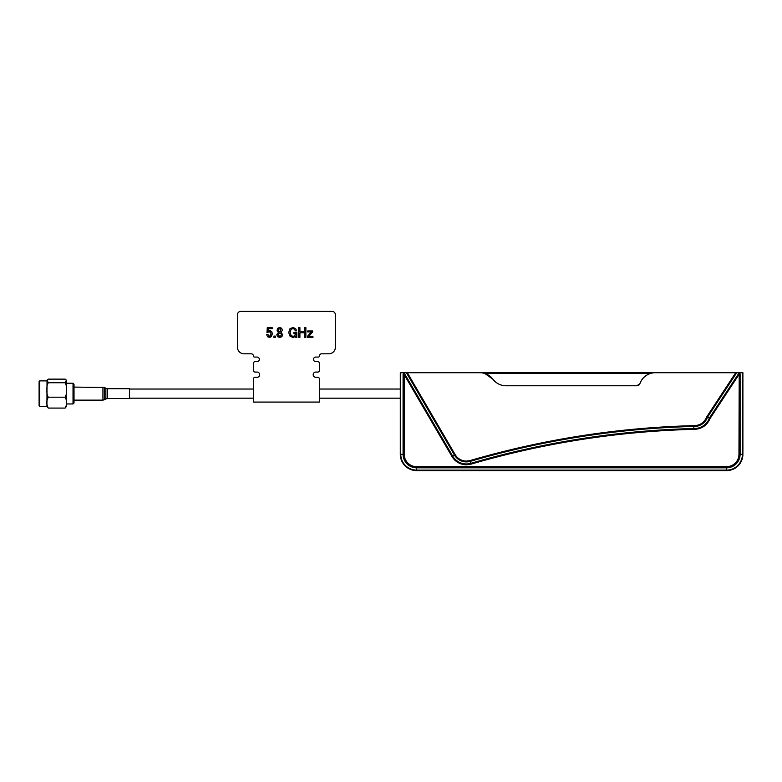 <?xml version="1.0" encoding="UTF-8"?>
<svg xmlns="http://www.w3.org/2000/svg" width="782" height="782" viewBox="0 0 782 782"><rect width="100%" height="100%" fill="white"/><g stroke="black" fill="none" stroke-linecap="round" stroke-linejoin="round"><path stroke-width="1.17" d="M742.9 454.293L742.421 454.293A15.835 15.835 0 0 1 726.586 470.129L416.611 470.608L726.586 470.608A16.314 16.314 0 0 0 742.9 454.293L742.9 372.721L739.889 372.721L740.114 374.549L738.961 374.549L710.095 418.458C707.114 425.32 701.884 428.947 694.406 429.338L693.859 429.328C618.112 431.322 543.861 442.915 471.116 464.107L466.424 464.782A16.754 16.754 0 0 1 451.957 456.473L404.235 374.744L403.082 374.744L403.326 372.721L400.296 372.721L400.296 454.293L400.775 372.721M400.296 404.079L400.296 454.293A16.314 16.314 0 0 0 416.611 470.608L416.611 470.129A15.835 15.835 0 0 1 400.775 454.293L404.235 454.293L404.235 374.744L403.62 372.721M693.878 425.633A13.05 13.05 0 0 0 694.406 425.643C700.398 425.3 704.514 422.358 706.762 416.796L735.735 372.721L407.344 372.721L455.153 454.616A13.05 13.05 0 0 0 466.424 461.087L470.08 460.559C543.167 439.259 617.77 427.617 693.878 425.633L693.859 428.516A875.889 875.889 0 0 0 470.891 463.325L470.305 461.341A877.951 877.951 0 0 1 693.878 426.444A13.871 13.871 0 0 0 707.505 417.158L736.712 372.721L655.316 372.721A16.314 16.314 0 0 0 639.93 383.6A3.265 3.265 0 0 1 636.861 385.77L506.013 385.77A16.314 16.314 0 0 1 492.963 379.25L493.119 379.466M706.762 416.796L710.095 418.458M693.859 429.328L693.859 428.516A15.933 15.933 0 0 0 709.362 418.087L739.215 372.721L738.961 454.293L740.114 454.293A13.529 13.529 0 0 1 726.586 467.822L726.586 470.129L416.611 470.129L416.611 467.822A13.529 13.529 0 0 1 403.082 454.293L403.082 374.744M403.962 372.721L406.396 372.721L454.45 455.026A13.871 13.871 0 0 0 470.305 461.341L470.08 460.559M636.861 385.77L639.93 383.6C641.856 378.576 645.355 375.204 650.438 373.464L484.781 373.464L492.963 379.25A16.314 16.314 0 0 0 479.913 372.721L406.396 372.721M736.712 372.721L739.186 372.721M739.889 372.721L739.215 372.721L739.889 372.721M407.344 372.721L479.913 372.721L407.344 372.721M400.296 402.779L400.296 402.085M74.016 384.226L74.016 402.984L73.029 403.962L73.029 383.248L74.016 384.226M66.411 380.169L66.509 406.327L65.141 408.077C67.144 404.46 67.144 400.834 65.141 397.197C66.275 395.291 66.724 392.887 66.49 389.964C66.724 387.051 66.275 384.646 65.141 382.73L66.411 380.169L65.141 379.133L48.298 379.133L47.028 380.169L48.298 382.73L65.141 382.73M48.298 382.73C47.164 384.627 46.715 387.041 46.949 389.964C46.715 392.867 47.164 395.281 48.298 397.197L65.141 397.197M48.298 397.197C46.294 400.814 46.294 404.441 48.298 408.077L65.141 408.077M48.298 408.077L46.93 406.327L47.028 380.169M39.755 406.327L39.1 405.682L39.1 381.528L39.755 380.883L39.755 406.327L46.93 406.327M129.48 393.854L129.48 398.497L107.515 398.497L107.515 388.713L129.48 388.713L129.48 393.854M273.954 337.413L273.954 336.074L275.293 336.074L275.293 337.413L273.954 337.413M290.112 336.299L288.695 332.506L289.995 328.704L292.888 327.521L295.664 328.596L296.632 330.806L295.273 330.806L294.589 329.212L292.888 328.596L291.07 329.33L290.054 332.506L291.129 335.625L293.172 336.358L294.755 335.732L295.459 334.432L295.459 333.523L293.856 333.523L293.856 332.448L296.798 332.448L296.798 337.433L295.84 337.433L295.498 336.475L293.055 337.433L290.112 336.299M304.53 337.325L304.53 332.78L299.917 332.78L299.917 337.325L298.577 337.325L298.577 327.629L299.917 327.629L299.917 331.715L304.53 331.715L304.53 327.629L305.87 327.629L305.87 337.325L304.53 337.325M307.658 331.91L307.658 330.972L312.653 330.972L312.653 331.939L308.792 336.416L312.937 336.416L312.937 337.355L307.434 337.355L307.434 336.358L311.295 331.91L307.658 331.91M319.379 385.291L319.379 378.928A1.632 1.632 0 0 0 317.746 377.305L315.791 377.305A2.61 2.61 0 0 1 313.181 374.695A2.61 2.61 0 0 1 315.791 372.076L317.746 372.076A1.632 1.632 0 0 0 319.379 370.453L319.379 363.268A1.632 1.632 0 0 0 317.746 361.636L315.791 361.636A2.287 2.287 0 0 1 313.504 359.358A2.287 2.287 0 0 1 315.791 357.071L318.401 357.071A0.978 0.978 0 0 0 319.379 356.093A2.287 2.287 0 0 1 321.666 353.806L328.841 353.806A6.53 6.53 0 0 0 335.361 347.286L335.361 314.657A3.265 3.265 0 0 0 332.106 311.392L240.748 311.392A3.265 3.265 0 0 0 237.484 314.657L237.484 347.286A6.53 6.53 0 0 0 244.013 353.806L251.188 353.806A2.287 2.287 0 0 1 253.466 356.093A0.978 0.978 0 0 0 254.453 357.071L257.063 357.071A2.287 2.287 0 0 1 259.341 359.358A2.287 2.287 0 0 1 257.063 361.636L255.098 361.636A1.632 1.632 0 0 0 253.466 363.268L253.466 370.453A1.632 1.632 0 0 0 255.098 372.076L257.063 372.076A2.61 2.61 0 0 1 259.673 374.695A2.61 2.61 0 0 1 257.063 377.305L255.098 377.305A1.632 1.632 0 0 0 253.466 378.928L253.466 385.291M299.917 331.715L304.53 331.715M304.53 332.78L299.917 332.78M294.589 329.212L292.888 328.596L291.07 329.33L290.054 332.506L291.129 335.625L293.172 336.358L294.755 335.732L295.459 333.523M281.031 332.282L282.673 334.774L281.882 336.7L279.721 337.433L277.571 336.7L276.779 334.774L278.421 332.389L277.063 330.239L277.854 328.196L279.721 327.521L281.647 328.254L282.39 330.239L281.031 332.389M268.49 336.016L270.416 335.967L271.041 333.865L270.533 331.939L269.741 331.597L266.965 332.614L267.297 327.629L272.175 327.629L272.175 328.704L268.373 328.704L268.148 331.314L269.741 330.63L271.608 331.373L272.4 333.699L271.383 336.641L269.399 337.433L267.522 336.7L266.623 334.491L267.923 334.491L269.34 336.358L270.416 335.967L271.041 333.865L270.533 331.939L268.549 332.106M280.689 328.929L278.763 328.929L278.763 331.48L280.689 331.539L280.689 328.929L278.763 328.929L278.304 330.239L278.763 331.48L280.689 331.539L280.689 328.929M278.529 333.298L278.588 335.967L279.721 336.416L280.855 335.967L281.364 334.598L280.855 333.24L278.529 333.298L278.079 334.598L278.588 335.967L280.855 335.967L281.364 334.598L280.855 333.24L279.721 332.849M237.484 314.657L237.484 347.286L237.484 314.657M251.188 353.806A2.287 2.287 0 0 1 253.466 356.093A2.287 2.287 0 0 0 251.188 353.806M257.063 357.071A2.287 2.287 0 0 1 259.341 359.358A2.287 2.287 0 0 1 257.063 361.636L255.098 361.636L257.063 361.636A2.287 2.287 0 0 0 259.341 359.358A2.287 2.287 0 0 0 257.063 357.071M253.466 363.268L253.466 370.453L253.466 363.268M257.063 372.076A2.61 2.61 0 0 1 259.673 374.695A2.61 2.61 0 0 1 257.063 377.305L255.098 377.305L257.063 377.305A2.61 2.61 0 0 0 259.673 374.695A2.61 2.61 0 0 0 257.063 372.076M315.791 361.636A2.287 2.287 0 0 1 313.504 359.358A2.287 2.287 0 0 1 315.791 357.071L318.401 357.071L315.791 357.071A2.287 2.287 0 0 0 313.504 359.358A2.287 2.287 0 0 0 315.791 361.636M321.666 353.806L328.841 353.806L321.666 353.806A2.287 2.287 0 0 0 319.379 356.093M335.361 347.286L335.361 314.657L335.361 347.286M332.106 311.392L240.748 311.392L332.106 311.392M319.379 370.453L319.379 363.268L319.379 370.453M315.791 372.076L317.746 372.076L315.791 372.076A2.61 2.61 0 0 0 313.181 374.695A2.61 2.61 0 0 0 315.791 377.305A2.61 2.61 0 0 1 313.181 374.695A2.61 2.61 0 0 1 315.791 372.076M319.379 385.125L319.379 402.085L253.466 402.085L253.466 385.125M742.421 372.721L742.421 454.293L740.114 454.293L740.114 374.549M404.235 454.293A12.375 12.375 0 0 0 416.611 466.668L726.586 466.668A12.375 12.375 0 0 0 738.961 454.293M726.586 466.668L726.586 467.822L416.611 467.822L416.611 466.668M455.153 454.616L452.661 456.062A15.933 15.933 0 0 0 470.891 463.325L471.116 464.107M451.957 456.473L452.661 456.062L404.001 372.721M416.611 470.608A16.314 16.314 0 0 1 400.296 454.293M102.941 387.08L102.941 400.13L104.573 399.69L104.573 387.52L74.016 387.08M104.573 387.52L105.883 388.273L105.883 398.937L104.573 399.69M400.296 389.035L319.379 389.035M253.466 389.035L129.48 389.035M400.296 398.175L319.379 398.175M253.466 398.175L129.48 398.175M66.509 383.248L73.029 383.248M66.509 403.962L73.029 403.962M39.755 380.883L46.93 380.883M74.016 400.13L102.941 400.13M105.883 388.273L107.515 388.713M105.883 398.937L107.515 398.497"/></g></svg>
